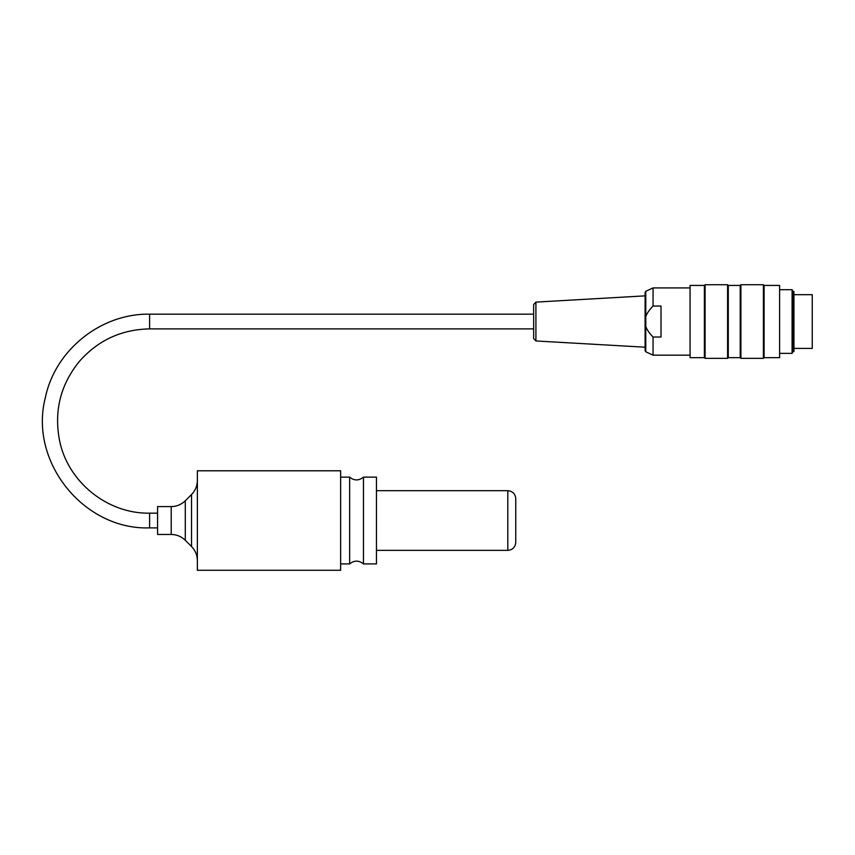 <?xml version="1.0" encoding="UTF-8"?>
<svg xmlns="http://www.w3.org/2000/svg" width="855" height="855" viewBox="0 0 855 855"><rect width="100%" height="100%" fill="white"/><g stroke="black" fill="none" stroke-linecap="round" stroke-linejoin="round"><path stroke-width="1.28" d="M253.679 570.274L340.643 570.274L340.643 470.784L197.366 470.784L197.366 570.274L253.679 570.274M515.757 498.636L515.757 542.423L515.757 498.636C515.276 493.805 512.626 491.155 507.795 490.685L376.457 490.685M363.461 563.905L376.457 563.905L376.457 477.143L363.461 477.143L363.461 563.905C358.865 560.217 354.259 560.217 349.652 563.905L349.652 477.143C354.259 480.841 358.865 480.841 363.461 477.143M349.652 477.143L340.643 477.143M780.017 353.372L792.093 353.372L792.093 289.695L780.017 289.695M793.151 351.544L793.151 291.534L793.942 291.534L793.942 351.544L793.151 351.544L792.093 353.372M705.097 321.533L705.097 358.352L727.584 358.352L727.584 284.726L705.097 284.726L705.097 321.533M740.911 321.533L740.911 358.352L763.397 358.352L763.397 284.726L740.911 284.726L740.911 321.533M779.61 285.42L779.61 357.657L779.61 285.42L764.092 285.42L764.092 357.657L779.61 357.657M690.071 357.657L690.071 285.42L690.071 357.657L704.392 357.657L705.097 358.352M690.071 285.42L704.392 285.42L704.392 357.657M740.216 357.657L728.278 357.657L728.278 285.42L740.216 285.42L740.216 357.657L740.911 358.352M535.914 340.963L533.659 338.58L533.659 304.487L535.914 302.104L535.914 340.963L645.098 347.205M645.782 326.386L645.782 351.779L645.098 350.7L645.098 292.378L645.782 291.299L645.782 326.386C646.861 329.645 649.287 333.194 653.06 337.03L653.06 355.167L689.675 355.167M653.06 337.03L661.011 337.03L661.011 306.047L653.06 306.047C649.287 309.884 646.861 313.432 645.782 316.692M645.782 291.299L653.06 287.911L653.06 306.047M793.942 294.676L812.25 294.676L812.25 348.402L793.942 348.402M171.214 534.461L171.214 506.598L157.566 506.598L157.566 534.461L171.214 534.461C176.675 534.535 181.367 536.48 185.289 540.285L185.289 500.774L191.541 494.521L191.541 546.537L185.289 540.285M507.795 490.685L507.795 550.374C512.626 549.904 515.276 547.253 515.757 542.423M157.566 513.171L149.604 513.171L149.604 527.888L157.566 527.888M149.604 513.171C107.132 513.951 67.235 481.472 59.39 439.716C54.004 410.432 60.726 384.258 79.547 361.195C98.186 340.204 121.538 329.442 149.604 328.897L149.604 314.17C100.933 313.304 55.094 350.037 45.326 397.725C28.728 461.561 83.683 530.164 149.604 527.888M507.795 550.374L376.457 550.374M349.652 563.905L340.643 563.905M764.092 285.42L763.397 284.726M764.092 357.657L763.397 358.352M740.216 285.42L740.911 284.726M728.278 285.42L727.584 284.726M728.278 357.657L727.584 358.352M704.392 285.42L705.097 284.726M793.151 291.534L792.093 289.695M535.914 302.104L645.098 295.862M645.782 351.779L653.06 355.167M653.06 287.911L689.675 287.911M533.659 314.17L149.604 314.17M533.659 328.897L149.604 328.897M171.214 506.598C176.675 506.523 181.367 504.578 185.289 500.774M191.541 494.521C195.271 490.674 197.216 486.078 197.366 480.734M197.366 560.324C197.216 554.97 195.271 550.385 191.541 546.537"/></g></svg>

